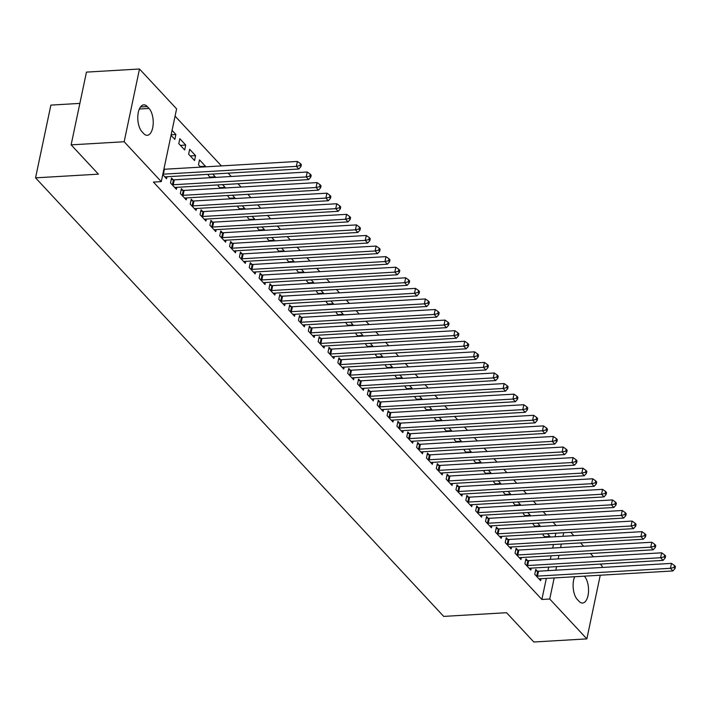 <?xml version="1.0" encoding="UTF-8"?>
<svg xmlns="http://www.w3.org/2000/svg" width="711" height="711" viewBox="0 0 711 711"><rect width="100%" height="100%" fill="white"/><g stroke="black" fill="none" stroke-linecap="round" stroke-linejoin="round"><path stroke-width="1.07" d="M556.109 525.545L553.007 522.212M546.261 514.968L543.168 511.636M536.423 504.392L533.321 501.059M526.575 493.807L523.474 490.483M516.728 483.231L513.635 479.898M506.89 472.655L503.788 469.322M497.042 462.079L493.941 458.746M487.195 451.503L484.093 448.17M477.357 440.927L474.255 437.594M467.509 430.342L464.407 427.018M457.662 419.766L454.56 416.433M447.823 409.189L444.722 405.857M437.976 398.613L434.874 395.28M428.129 388.037L425.027 384.704M418.281 377.461L415.188 374.128M408.443 366.876L405.341 363.552M398.595 356.3L395.494 352.967M388.748 345.724L385.655 342.391M378.91 335.148L375.808 331.815M369.062 324.572L365.961 321.239M359.215 313.995L356.122 310.663M349.377 303.41L346.275 300.086M339.529 292.834L336.427 289.501M329.682 282.258L326.589 278.925M319.843 271.682L316.742 268.349M309.996 261.106L306.894 257.773M300.149 250.53L297.056 247.197M290.31 239.945L287.208 236.621M280.463 229.369L277.361 226.036M270.615 218.792L267.523 215.46M260.777 208.216L257.675 204.884M250.93 197.64L247.828 194.307M241.082 187.064L237.989 183.731M231.244 176.479L228.142 173.155M221.397 165.903L175.075 116.133M570.711 532.326L573.813 535.659M580.558 542.911L583.651 546.235M590.397 553.487L593.498 556.811M600.244 564.063L602.181 566.143L601.897 567.476M79.863 103.397L50.881 105.104L35.55 177.848L443.7 616.401L506.552 612.704L533.819 642.006L586.851 638.887L549.736 599.018L554.18 577.927M35.55 177.848L98.402 174.159L71.127 144.857L86.458 72.113L139.489 68.994L176.604 108.872L161.273 181.625L124.158 141.747L139.489 68.994M533.41 523.367L533.188 524.425L535.365 526.762M537.578 523.118L540.129 525.856L539.996 526.487M527.526 560.544L525.936 558.828L524.896 563.743L530.806 570.098L531.224 568.116M513.715 502.206L513.493 503.264L515.671 505.61M517.892 501.966L520.434 504.694L520.301 505.334M507.841 539.391L506.241 537.676L505.21 542.591L511.111 548.936L511.529 546.963M494.029 481.054L493.807 482.111L495.985 484.449M498.207 480.805L500.748 483.542L500.615 484.182M488.146 518.23L486.555 516.524L485.515 521.439L491.425 527.784L491.843 525.802M474.344 459.901L474.121 460.959L476.29 463.296M478.512 459.653L481.063 462.39L480.929 463.021M468.46 497.078L466.869 495.363L465.829 500.277L471.74 506.632L472.157 504.65M454.649 438.74L454.427 439.798L456.604 442.144M458.826 438.5L461.368 441.238L461.235 441.869M448.774 475.926L447.175 474.21L446.144 479.125L452.045 485.471L452.463 483.498M434.963 417.588L434.741 418.646L436.918 420.983M439.14 417.339L441.682 420.077L441.549 420.716M429.08 454.764L427.489 453.058L426.449 457.973L432.359 464.319L432.777 462.337M415.277 396.436L415.046 397.493L417.224 399.831M419.446 396.187L421.996 398.924L421.863 399.555M409.394 433.612L407.803 431.897L406.763 436.812L412.673 443.166L413.091 441.184M395.583 375.275L395.36 376.332L397.538 378.679M399.76 375.035L402.302 377.772L402.168 378.403M389.708 412.46L388.108 410.745L387.077 415.659L392.979 422.005L393.396 420.032M375.897 354.122L375.675 355.18L377.852 357.517M380.074 353.874L382.616 356.611L382.482 357.251M370.013 391.299L368.422 389.592L367.383 394.507L373.293 400.853L373.71 398.871M356.211 332.97L355.98 334.028L358.157 336.365M360.379 332.721L362.93 335.459L362.788 336.09M350.327 370.147L348.737 368.431L347.697 373.346L353.607 379.701L354.016 377.719M336.516 311.809L336.294 312.867L338.472 315.213M340.693 311.569L343.235 314.306L343.102 314.937M330.633 348.994L329.042 347.279L328.011 352.194L333.912 358.54L334.33 356.567M316.83 290.657L316.608 291.714L318.786 294.052M321.008 290.408L323.549 293.145L323.416 293.785M310.947 327.833L309.356 326.127L308.316 331.042L314.226 337.387L314.644 335.405M297.136 269.505L296.914 270.562L299.091 272.9M301.313 269.256L303.864 271.993L303.721 272.624M291.261 306.681L289.67 304.966L288.63 309.88L294.541 316.235L294.949 314.253M277.45 248.343L277.228 249.401L279.405 251.747M281.627 248.103L284.169 250.841L284.036 251.472M271.566 285.529L269.976 283.813L268.945 288.728L274.846 295.074L275.264 293.101M257.764 227.191L257.542 228.249L259.719 230.586M261.932 226.942L264.483 229.68L264.35 230.32M251.881 264.368L250.29 262.661L249.25 267.576L255.16 273.922L255.578 271.94M238.069 206.039L237.847 207.097L240.025 209.434M242.247 205.79L244.788 208.527L244.655 209.158M232.195 243.215L230.595 241.5L229.564 246.415L235.474 252.769L235.883 250.787M218.384 184.878L218.161 185.944L220.339 188.282M222.561 184.638L225.103 187.375L224.969 188.006M212.5 222.063L210.909 220.348L209.878 225.263L215.78 231.608L216.197 229.635M200.093 166.525L205.417 166.214L199.507 159.868L198.476 164.783L200.653 167.121M205.417 166.214L205.283 166.854M192.814 200.902L191.223 199.196L190.184 204.11L196.094 210.456L196.512 208.483M179.821 138.716L178.781 143.631L184.691 149.977L185.722 145.062L179.821 138.716M173.129 179.75L171.529 178.034L170.498 182.949L176.399 189.304L176.817 187.322M161.273 181.625L153.416 182.078L541.88 599.471L546.324 578.39M547.95 570.649L548.705 567.094M550.332 559.353L551.078 555.798M552.714 548.057L553.46 544.502M555.095 536.761L555.842 533.206M162.748 174.622L166.561 178.719L166.978 176.746M172.071 130.389L175.884 134.486L174.844 139.4L171.031 135.303M182.967 190.326L181.376 188.619L180.345 193.534L186.246 199.88L186.664 197.898M189.659 149.292L188.628 154.207L194.538 160.553L195.569 155.638L189.659 149.292M202.662 211.487L201.062 209.772L200.031 214.686L205.932 221.032L206.35 219.059M208.536 174.302L208.314 175.359L210.492 177.706M212.713 174.062L215.255 176.79L215.122 177.43M222.347 232.639L220.757 230.924L219.717 235.839L225.627 242.184L226.045 240.211M228.231 195.463L228.009 196.52L230.186 198.858M232.399 195.214L234.95 197.951L234.817 198.582M242.033 253.791L240.442 252.085L239.411 257L245.313 263.346L245.73 261.364M247.917 216.615L247.695 217.673L249.872 220.01M252.094 216.366L254.636 219.104L254.502 219.743M261.728 274.953L260.128 273.237L259.097 278.152L265.007 284.498L265.416 282.525M267.603 237.767L267.38 238.825L269.558 241.171M271.78 237.527L274.33 240.256L274.188 240.896M281.414 296.105L279.823 294.39L278.783 299.304L284.693 305.65L285.111 303.677M287.297 258.928L287.075 259.986L289.253 262.323M291.466 258.68L294.016 261.417L293.883 262.048M301.1 317.257L299.509 315.551L298.478 320.465L304.379 326.811L304.797 324.829M306.983 280.081L306.761 281.138L308.938 283.476M311.16 279.832L313.702 282.569L313.569 283.209M320.794 338.418L319.203 336.703L318.164 341.618L324.074 347.963L324.483 345.99M326.669 301.233L326.447 302.291L328.624 304.637M330.846 300.993L333.397 303.721L333.255 304.361M340.48 359.57L338.889 357.855L337.849 362.77L343.76 369.116L344.177 367.143M346.364 322.394L346.141 323.452L348.319 325.789M350.541 322.145L353.083 324.883L352.949 325.514M360.175 380.723L358.575 379.016L357.544 383.931L363.445 390.277L363.863 388.295M366.049 343.546L365.827 344.604L368.005 346.941M370.227 343.297L372.768 346.035L372.635 346.675M379.861 401.884L378.27 400.169L377.23 405.083L383.14 411.429L383.558 409.456M385.744 364.699L385.513 365.756L387.691 368.102M389.912 364.459L392.463 367.187L392.33 367.827M399.546 423.036L397.956 421.321L396.916 426.236L402.826 432.581L403.244 430.608M405.43 385.86L405.208 386.917L407.385 389.255M409.607 385.611L412.149 388.348L412.016 388.979M419.241 444.188L417.641 442.482L416.61 447.397L422.512 453.742L422.929 451.761M425.116 407.012L424.894 408.07L427.071 410.407M429.293 406.763L431.835 409.5L431.701 410.14M438.927 465.35L437.336 463.634L436.296 468.549L442.206 474.895L442.624 472.922M444.81 428.164L444.579 429.222L446.757 431.568M448.979 427.924L451.529 430.653L451.396 431.293M458.613 486.502L457.022 484.786L455.982 489.701L461.892 496.047L462.31 494.074M464.496 449.325L464.274 450.383L466.452 452.72M468.673 449.076L471.215 451.814L471.082 452.445M478.307 507.654L476.708 505.948L475.677 510.862L481.578 517.208L481.996 515.226M484.182 470.478L483.96 471.535L486.137 473.873M488.359 470.229L490.901 472.966L490.768 473.606M497.993 528.815L496.402 527.1L495.363 532.015L501.273 538.36L501.69 536.387M503.877 491.63L503.655 492.687L505.823 495.034M508.045 491.39L510.596 494.118L510.462 494.758M517.679 549.967L516.088 548.252L515.048 553.167L520.959 559.513L521.376 557.54M523.563 512.791L523.34 513.849L525.518 516.186M527.74 512.542L530.282 515.279L530.148 515.91M537.374 571.12L535.774 569.413L534.743 574.328L540.644 580.674L541.062 578.692M543.248 533.943L543.026 535.001L545.204 537.338M547.426 533.694L549.967 536.432L549.834 537.072M584.335 576.15L584.362 576.186A14.309 6.799 -93.4 0 1 588.486 592.059A14.309 6.799 -93.4 0 1 582.558 603.052A14.309 6.799 -93.4 0 1 579.065 601.346L577.288 599.444A14.309 6.799 -93.4 0 1 574.684 576.719M555.806 570.186L556.562 566.631M558.188 558.89L558.935 555.335M560.57 547.594L561.317 544.039M562.952 536.298L563.699 532.743M600.262 575.217L586.851 638.887M71.127 144.857L124.158 141.747M541.88 599.471L549.736 599.018M141.969 131.704A14.309 6.799 -93.4 0 1 137.845 115.822A14.309 6.799 -93.4 0 1 143.782 104.837A14.309 6.799 -93.4 0 1 147.275 106.534L149.043 108.436A14.309 6.799 -93.4 0 1 153.167 124.318A14.309 6.799 -93.4 0 1 147.23 135.303A14.309 6.799 -93.4 0 1 143.738 133.606L141.969 131.704M171.147 134.761L175.884 134.486M180.407 145.373L185.722 145.062M190.255 155.949L195.569 155.638M209.941 177.11L215.255 176.79M219.788 187.686L225.103 187.375M229.626 198.262L234.95 197.951M239.474 208.838L244.788 208.527M249.321 219.415L254.636 219.104M259.16 229.991L264.483 229.68M269.007 240.576L274.33 240.256M278.854 251.152L284.169 250.841M288.693 261.728L294.016 261.417M298.54 272.304L303.864 271.993M308.387 282.88L313.702 282.569M318.226 293.456L323.549 293.145M328.073 304.041L333.397 303.721M337.921 314.618L343.235 314.306M347.759 325.194L353.083 324.883M357.606 335.77L362.93 335.459M367.454 346.346L372.768 346.035M377.292 356.922L382.616 356.611M387.14 367.507L392.463 367.187M396.987 378.083L402.302 377.772M406.825 388.659L412.149 388.348M416.673 399.235L421.996 398.924M426.52 409.812L431.835 409.5M436.358 420.388L441.682 420.077M446.206 430.973L451.529 430.653M456.053 441.549L461.368 441.238M465.892 452.125L471.215 451.814M475.739 462.701L481.063 462.39M485.586 473.277L490.901 472.966M495.425 483.853L500.748 483.542M505.272 494.429L510.596 494.118M515.12 505.014L520.434 504.694M524.958 515.591L530.282 515.279M534.805 526.167L540.129 525.856M544.653 536.743L549.967 536.432M162.846 174.159A2.24 0.978 -168.1 0 0 163.397 174.168L296.363 166.356L298.824 168.996L165.859 176.808A2.24 0.978 -168.1 0 0 165.192 176.932L164.961 177.012M163.877 169.245A2.24 0.978 -168.1 0 0 164.428 169.254L297.394 161.441L296.363 166.356L299.962 165.521L300.949 166.578L301.357 164.614L300.38 163.557L299.962 165.521M300.38 163.557L297.394 161.441M298.824 168.996L300.949 166.578M172.089 184.664L172.435 184.709A2.24 0.978 -168.1 0 0 173.244 184.744L306.201 176.932L308.663 179.581L175.706 187.393A2.24 0.978 -168.1 0 0 175.039 187.508L174.808 187.588M171.227 179.501L173.475 179.794A2.24 0.978 -168.1 0 0 174.275 179.83L307.241 172.018L306.201 176.932L309.809 176.106L310.787 177.163L311.205 175.19L310.218 174.133L309.809 176.106M310.218 174.133L307.241 172.018M308.663 179.581L310.787 177.163M181.936 195.241L182.283 195.285A2.24 0.978 -168.1 0 0 183.083 195.321L316.048 187.508L318.51 190.157L185.544 197.969A2.24 0.978 -168.1 0 0 184.887 198.085L184.656 198.165M181.065 190.077L183.314 190.37A2.24 0.978 -168.1 0 0 184.122 190.406L317.088 182.594L316.048 187.508L319.648 186.682L320.634 187.74L321.052 185.767L320.066 184.709L319.648 186.682M320.066 184.709L317.088 182.594M318.51 190.157L320.634 187.74M191.774 205.817L192.121 205.87A2.24 0.978 -168.1 0 0 192.93 205.897L325.896 198.085L328.358 200.733L195.392 208.545A2.24 0.978 -168.1 0 0 194.725 208.661L194.503 208.741M190.912 200.653L193.161 200.955A2.24 0.978 -168.1 0 0 193.97 200.982L326.927 193.17L325.896 198.085L329.495 197.258L330.482 198.316L330.891 196.352L329.913 195.294L329.495 197.258M329.913 195.294L326.927 193.17M328.358 200.733L330.482 198.316M201.622 216.402L201.968 216.446A2.24 0.978 -168.1 0 0 202.777 216.482L335.734 208.67L338.196 211.309L205.239 219.121A2.24 0.978 -168.1 0 0 204.572 219.246L204.341 219.317M200.76 211.229L203.008 211.531A2.24 0.978 -168.1 0 0 203.808 211.558L336.774 203.746L335.734 208.67L339.343 207.834L340.32 208.892L340.738 206.928L339.751 205.87L339.343 207.834M339.751 205.87L336.774 203.746M338.196 211.309L340.32 208.892M211.469 226.978L211.816 227.022A2.24 0.978 -168.1 0 0 212.616 227.058L345.582 219.246L348.043 221.885L215.078 229.697A2.24 0.978 -168.1 0 0 214.42 229.822L214.189 229.902M210.598 221.814L212.847 222.108A2.24 0.978 -168.1 0 0 213.656 222.143L346.621 214.331L345.582 219.246L349.181 218.41L350.168 219.468L350.585 217.504L349.599 216.446L349.181 218.41M349.599 216.446L346.621 214.331M348.043 221.885L350.168 219.468M221.317 237.554L221.654 237.598A2.24 0.978 -168.1 0 0 222.463 237.634L355.429 229.822L357.891 232.461L224.925 240.274A2.24 0.978 -168.1 0 0 224.258 240.398L224.036 240.478M220.446 232.39L222.694 232.684A2.24 0.978 -168.1 0 0 223.503 232.719L356.46 224.907L355.429 229.822L359.028 228.986L360.015 230.044L360.424 228.08L359.446 227.022L359.028 228.986M359.446 227.022L356.46 224.907M357.891 232.461L360.015 230.044M231.155 248.13L231.502 248.175A2.24 0.978 -168.1 0 0 232.31 248.21L365.267 240.398L367.729 243.046L234.772 250.859A2.24 0.978 -168.1 0 0 234.106 250.974L233.875 251.054M230.293 242.966L232.541 243.26A2.24 0.978 -168.1 0 0 233.341 243.295L366.307 235.483L365.267 240.398L368.876 239.571L369.853 240.629L370.271 238.656L369.285 237.598L368.876 239.571M369.285 237.598L366.307 235.483M367.729 243.046L369.853 240.629M241.002 258.706L241.349 258.751A2.24 0.978 -168.1 0 0 242.149 258.786L375.115 250.974L377.577 253.623L244.611 261.435A2.24 0.978 -168.1 0 0 243.953 261.55L243.722 261.63M240.131 253.543L242.38 253.836A2.24 0.978 -168.1 0 0 243.189 253.871L376.155 246.059L375.115 250.974L378.714 250.148L379.701 251.205L380.118 249.232L379.132 248.175L378.714 250.148M379.132 248.175L376.155 246.059M377.577 253.623L379.701 251.205M250.85 269.282L251.187 269.336A2.24 0.978 -168.1 0 0 251.996 269.362L384.962 261.55L387.424 264.199L254.458 272.011A2.24 0.978 -168.1 0 0 253.791 272.126L253.569 272.206M249.979 264.119L252.227 264.421A2.24 0.978 -168.1 0 0 253.036 264.448L385.993 256.635L384.962 261.55L388.562 260.724L389.548 261.781L389.957 259.817L388.979 258.76L388.562 260.724M388.979 258.76L385.993 256.635M387.424 264.199L389.548 261.781M260.688 279.867L261.035 279.912A2.24 0.978 -168.1 0 0 261.844 279.947L394.801 272.135L397.262 274.775L264.305 282.587A2.24 0.978 -168.1 0 0 263.639 282.711L263.408 282.782M259.826 274.695L262.075 274.997A2.24 0.978 -168.1 0 0 262.874 275.024L395.84 267.212L394.801 272.135L398.409 271.3L399.386 272.357L399.804 270.393L398.818 269.336L398.409 271.3M398.818 269.336L395.84 267.212M397.262 274.775L399.386 272.357M270.536 290.444L270.882 290.488A2.24 0.978 -168.1 0 0 271.682 290.523L404.648 282.711L407.11 285.351L274.144 293.163A2.24 0.978 -168.1 0 0 273.486 293.288L273.255 293.367M269.665 285.28L271.913 285.573A2.24 0.978 -168.1 0 0 272.722 285.609L405.688 277.797L404.648 282.711L408.247 281.876L409.234 282.934L409.652 280.969L408.665 279.912L408.247 281.876M408.665 279.912L405.688 277.797M407.11 285.351L409.234 282.934M280.383 301.02L280.729 301.064A2.24 0.978 -168.1 0 0 281.529 301.1L414.495 293.288L416.957 295.927L283.991 303.739A2.24 0.978 -168.1 0 0 283.325 303.864L283.102 303.944M279.512 295.856L281.76 296.149A2.24 0.978 -168.1 0 0 282.569 296.185L415.526 288.373L414.495 293.288L418.095 292.452L419.081 293.51L419.49 291.546L418.512 290.488L418.095 292.452M418.512 290.488L415.526 288.373M416.957 295.927L419.081 293.51M290.221 311.596L290.568 311.64A2.24 0.978 -168.1 0 0 291.377 311.676L424.334 303.864L426.796 306.512L293.839 314.324A2.24 0.978 -168.1 0 0 293.172 314.44L292.941 314.52M289.359 306.432L291.608 306.725A2.24 0.978 -168.1 0 0 292.408 306.761L425.374 298.949L424.334 303.864L427.942 303.037L428.92 304.095L429.337 302.122L428.351 301.064L427.942 303.037M428.351 301.064L425.374 298.949M426.796 306.512L428.92 304.095M300.069 322.172L300.415 322.216A2.24 0.978 -168.1 0 0 301.215 322.252L434.181 314.44L436.643 317.088L303.677 324.9A2.24 0.978 -168.1 0 0 303.019 325.016L302.788 325.096M299.207 317.008L301.446 317.302A2.24 0.978 -168.1 0 0 302.255 317.337L435.221 309.525L434.181 314.44L437.78 313.613L438.767 314.671L439.185 312.698L438.198 311.64L437.78 313.613M438.198 311.64L435.221 309.525M436.643 317.088L438.767 314.671M309.916 332.748L310.263 332.801A2.24 0.978 -168.1 0 0 311.062 332.828L444.028 325.016L446.49 327.664L313.524 335.476A2.24 0.978 -168.1 0 0 312.858 335.592L312.636 335.672M309.045 327.584L311.294 327.887A2.24 0.978 -168.1 0 0 312.102 327.913L445.059 320.101L444.028 325.016L447.628 324.189L448.614 325.247L449.023 323.283L448.046 322.225L447.628 324.189M448.046 322.225L445.059 320.101M446.49 327.664L448.614 325.247M319.754 343.333L320.101 343.377A2.24 0.978 -168.1 0 0 320.91 343.413L453.867 335.601L456.329 338.24L323.372 346.053A2.24 0.978 -168.1 0 0 322.705 346.177L322.474 346.248M318.892 338.16L321.141 338.463A2.24 0.978 -168.1 0 0 321.941 338.489L454.907 330.677L453.867 335.601L457.475 334.765L458.462 335.823L458.871 333.859L457.884 332.801L457.475 334.765M457.884 332.801L454.907 330.677M456.329 338.24L458.462 335.823M329.602 353.909L329.948 353.954A2.24 0.978 -168.1 0 0 330.748 353.989L463.714 346.177L466.176 348.817L333.21 356.629A2.24 0.978 -168.1 0 0 332.552 356.753L332.321 356.833M328.74 348.745L330.979 349.039A2.24 0.978 -168.1 0 0 331.788 349.074L464.754 341.262L463.714 346.177L467.314 345.342L468.3 346.399L468.718 344.435L467.731 343.377L467.314 345.342M467.731 343.377L464.754 341.262M466.176 348.817L468.3 346.399M339.449 364.485L339.796 364.53A2.24 0.978 -168.1 0 0 340.596 364.565L473.562 356.753L476.023 359.393L343.058 367.205A2.24 0.978 -168.1 0 0 342.4 367.329L342.169 367.409M338.578 359.322L340.827 359.615A2.24 0.978 -168.1 0 0 341.635 359.65L474.593 351.838L473.562 356.753L477.161 355.918L478.148 356.975L478.556 355.011L477.579 353.954L477.161 355.918M477.579 353.954L474.593 351.838M476.023 359.393L478.148 356.975M349.288 375.061L349.634 375.106A2.24 0.978 -168.1 0 0 350.443 375.141L483.4 367.329L485.862 369.978L352.905 377.79A2.24 0.978 -168.1 0 0 352.238 377.905L352.007 377.985M348.426 369.898L350.674 370.191A2.24 0.978 -168.1 0 0 351.474 370.227L484.44 362.414L483.4 367.329L487.008 366.503L487.995 367.56L488.404 365.587L487.417 364.53L487.008 366.503M487.417 364.53L484.44 362.414M485.862 369.978L487.995 367.56M359.135 385.638L359.482 385.682A2.24 0.978 -168.1 0 0 360.281 385.718L493.247 377.905L495.709 380.554L362.743 388.366A2.24 0.978 -168.1 0 0 362.086 388.482L361.855 388.562M358.273 380.474L360.513 380.767A2.24 0.978 -168.1 0 0 361.321 380.803L494.287 372.991L493.247 377.905L496.847 377.079L497.833 378.136L498.251 376.163L497.265 375.106L496.847 377.079M497.265 375.106L494.287 372.991M495.709 380.554L497.833 378.136M368.982 396.214L369.329 396.267A2.24 0.978 -168.1 0 0 370.129 396.294L503.095 388.482L505.557 391.13L372.591 398.942A2.24 0.978 -168.1 0 0 371.933 399.058L371.702 399.138M368.111 391.05L370.36 391.352A2.24 0.978 -168.1 0 0 371.169 391.379L504.126 383.567L503.095 388.482L506.694 387.655L507.681 388.713L508.098 386.748L507.112 385.691L506.694 387.655M507.112 385.691L504.126 383.567M505.557 391.13L507.681 388.713M378.821 406.799L379.167 406.843A2.24 0.978 -168.1 0 0 379.976 406.879L512.933 399.067L515.395 401.706L382.438 409.518A2.24 0.978 -168.1 0 0 381.771 409.634L381.54 409.714M377.959 401.626L380.207 401.928A2.24 0.978 -168.1 0 0 381.007 401.955L513.973 394.143L512.933 399.067L516.542 398.231L517.528 399.289L517.937 397.325L516.95 396.267L516.542 398.231M516.95 396.267L513.973 394.143M515.395 401.706L517.528 399.289M388.668 417.375L389.015 417.419A2.24 0.978 -168.1 0 0 389.815 417.455L522.781 409.643L525.242 412.282L392.276 420.094A2.24 0.978 -168.1 0 0 391.619 420.219L391.388 420.299M387.806 412.211L390.055 412.504A2.24 0.978 -168.1 0 0 390.854 412.54L523.82 404.728L522.781 409.643L526.38 408.807L527.366 409.865L527.784 407.901L526.798 406.843L526.38 408.807M526.798 406.843L523.82 404.728M525.242 412.282L527.366 409.865M398.515 427.951L398.862 427.995A2.24 0.978 -168.1 0 0 399.662 428.031L532.628 420.219L535.09 422.858L402.124 430.67A2.24 0.978 -168.1 0 0 401.466 430.795L401.235 430.875M397.645 422.787L399.893 423.081A2.24 0.978 -168.1 0 0 400.702 423.116L533.659 415.304L532.628 420.219L536.227 419.383L537.214 420.441L537.632 418.477L536.645 417.419L536.227 419.383M536.645 417.419L533.659 415.304M535.09 422.858L537.214 420.441M408.354 438.527L408.701 438.571A2.24 0.978 -168.1 0 0 409.509 438.607L542.475 430.795L544.928 433.443L411.971 441.255A2.24 0.978 -168.1 0 0 411.305 441.371L411.074 441.451M407.492 433.363L409.74 433.657A2.24 0.978 -168.1 0 0 410.54 433.692L543.506 425.88L542.475 430.795L546.075 429.968L547.061 431.026L547.47 429.053L546.483 427.995L546.075 429.968M546.483 427.995L543.506 425.88M544.928 433.443L547.061 431.026M418.201 449.103L418.548 449.148A2.24 0.978 -168.1 0 0 419.348 449.183L552.314 441.371L554.776 444.02L421.81 451.832A2.24 0.978 -168.1 0 0 421.152 451.947L420.921 452.027M417.339 443.94L419.588 444.233A2.24 0.978 -168.1 0 0 420.388 444.268L553.354 436.456L552.314 441.371L555.922 440.544L556.9 441.602L557.317 439.629L556.331 438.571L555.922 440.544M556.331 438.571L553.354 436.456M554.776 444.02L556.9 441.602M428.049 459.679L428.395 459.733A2.24 0.978 -168.1 0 0 429.195 459.759L562.161 451.947L564.623 454.596L431.657 462.408A2.24 0.978 -168.1 0 0 430.999 462.523L430.768 462.603M427.178 454.516L429.426 454.809A2.24 0.978 -168.1 0 0 430.235 454.844L563.192 447.032L562.161 451.947L565.76 451.121L566.747 452.178L567.165 450.214L566.178 449.156L565.76 451.121M566.178 449.156L563.192 447.032M564.623 454.596L566.747 452.178M437.887 470.264L438.234 470.309A2.24 0.978 -168.1 0 0 439.043 470.344L572.008 462.532L574.461 465.172L441.504 472.984A2.24 0.978 -168.1 0 0 440.838 473.099L440.607 473.179M437.025 465.092L439.274 465.394A2.24 0.978 -168.1 0 0 440.073 465.421L573.039 457.608L572.008 462.532L575.608 461.697L576.594 462.754L577.003 460.79L576.017 459.733L575.608 461.697M576.017 459.733L573.039 457.608M574.461 465.172L576.594 462.754M447.734 480.84L448.081 480.885A2.24 0.978 -168.1 0 0 448.89 480.92L581.847 473.108L584.309 475.748L451.343 483.56A2.24 0.978 -168.1 0 0 450.685 483.684L450.454 483.764M446.872 475.677L449.121 475.97A2.24 0.978 -168.1 0 0 449.921 476.006L582.887 468.193L581.847 473.108L585.455 472.273L586.433 473.33L586.851 471.366L585.864 470.309L585.455 472.273M585.864 470.309L582.887 468.193M584.309 475.748L586.433 473.33M457.582 491.417L457.928 491.461A2.24 0.978 -168.1 0 0 458.728 491.497L591.694 483.684L594.156 486.324L461.19 494.136A2.24 0.978 -168.1 0 0 460.532 494.261L460.301 494.341M456.711 486.253L458.959 486.546A2.24 0.978 -168.1 0 0 459.768 486.582L592.725 478.77L591.694 483.684L595.294 482.849L596.28 483.907L596.698 481.942L595.711 480.885L595.294 482.849M595.711 480.885L592.725 478.77M594.156 486.324L596.28 483.907M467.42 501.993L467.767 502.037A2.24 0.978 -168.1 0 0 468.576 502.073L601.542 494.261L603.995 496.909L471.038 504.721A2.24 0.978 -168.1 0 0 470.371 504.837L470.14 504.917M466.558 496.829L468.807 497.122A2.24 0.978 -168.1 0 0 469.607 497.158L602.572 489.346L601.542 494.261L605.141 493.434L606.128 494.492L606.536 492.519L605.559 491.461L605.141 493.434M605.559 491.461L602.572 489.346M603.995 496.909L606.128 494.492M477.268 512.569L477.614 512.613A2.24 0.978 -168.1 0 0 478.423 512.649L611.38 504.837L613.842 507.485L480.876 515.297A2.24 0.978 -168.1 0 0 480.218 515.413L479.987 515.493M476.406 507.405L478.654 507.698A2.24 0.978 -168.1 0 0 479.454 507.734L612.42 499.922L611.38 504.837L614.988 504.01L615.966 505.068L616.384 503.095L615.397 502.037L614.988 504.01M615.397 502.037L612.42 499.922M613.842 507.485L615.966 505.068M487.115 523.145L487.462 523.198A2.24 0.978 -168.1 0 0 488.261 523.225L621.227 515.413L623.689 518.061L490.723 525.873A2.24 0.978 -168.1 0 0 490.066 525.989L489.835 526.069M486.244 517.981L488.493 518.275A2.24 0.978 -168.1 0 0 489.301 518.31L622.258 510.498L621.227 515.413L624.827 514.586L625.813 515.644L626.231 513.68L625.245 512.622L624.827 514.586M625.245 512.622L622.258 510.498M623.689 518.061L625.813 515.644M496.953 533.73L497.3 533.774A2.24 0.978 -168.1 0 0 498.109 533.801L631.075 525.998L633.537 528.637L500.571 536.45A2.24 0.978 -168.1 0 0 499.904 536.565L499.673 536.645M496.091 528.557L498.34 528.86A2.24 0.978 -168.1 0 0 499.14 528.886L632.106 521.074L631.075 525.998L634.674 525.162L635.661 526.22L636.069 524.256L635.092 523.198L634.674 525.162M635.092 523.198L632.106 521.074M633.537 528.637L635.661 526.22M506.801 544.306L507.147 544.35A2.24 0.978 -168.1 0 0 507.956 544.386L640.913 536.574L643.375 539.214L510.409 547.026A2.24 0.978 -168.1 0 0 509.751 547.15L509.52 547.23M505.939 539.142L508.187 539.436A2.24 0.978 -168.1 0 0 508.987 539.471L641.953 531.659L640.913 536.574L644.522 535.738L645.499 536.796L645.917 534.832L644.93 533.774L644.522 535.738M644.93 533.774L641.953 531.659M643.375 539.214L645.499 536.796M516.648 554.882L516.995 554.927A2.24 0.978 -168.1 0 0 517.795 554.962L650.761 547.15L653.222 549.79L520.256 557.602A2.24 0.978 -168.1 0 0 519.599 557.726L519.368 557.806M515.777 549.719L518.026 550.012A2.24 0.978 -168.1 0 0 518.834 550.047L651.791 542.235L650.761 547.15L654.36 546.315L655.346 547.372L655.764 545.408L654.778 544.35L654.36 546.315M654.778 544.35L651.791 542.235M653.222 549.79L655.346 547.372M526.487 565.458L526.833 565.503A2.24 0.978 -168.1 0 0 527.642 565.538L660.608 557.726L663.07 560.375L530.104 568.187A2.24 0.978 -168.1 0 0 529.437 568.302L529.206 568.382M525.625 560.295L527.873 560.588A2.24 0.978 -168.1 0 0 528.673 560.624L661.639 552.811L660.608 557.726L664.207 556.9L665.194 557.957L665.603 555.984L664.625 554.927L664.207 556.9M664.625 554.927L661.639 552.811M663.07 560.375L665.194 557.957M536.334 576.034L536.681 576.079A2.24 0.978 -168.1 0 0 537.489 576.114L670.446 568.302L672.908 570.951L539.951 578.763A2.24 0.978 -168.1 0 0 539.285 578.878L539.054 578.958M535.472 570.871L537.72 571.164A2.24 0.978 -168.1 0 0 538.52 571.2L671.486 563.388L670.446 568.302L674.055 567.476L675.032 568.533L675.45 566.56L674.463 565.503L674.055 567.476M674.463 565.503L671.486 563.388M672.908 570.951L675.032 568.533M147.275 106.534L140.511 106.934M149.043 108.436L139.356 109.005M584.362 576.186L574.675 576.754M163.397 174.168L164.428 169.254M172.435 184.709L173.475 179.794M173.244 184.744L174.275 179.83M182.283 195.285L183.314 190.37M183.083 195.321L184.122 190.406M192.121 205.87L193.161 200.955M192.93 205.897L193.97 200.982M201.968 216.446L203.008 211.531M202.777 216.482L203.808 211.558M211.816 227.022L212.847 222.108M212.616 227.058L213.656 222.143M221.654 237.598L222.694 232.684M222.463 237.634L223.503 232.719M231.502 248.175L232.541 243.26M232.31 248.21L233.341 243.295M241.349 258.751L242.38 253.836M242.149 258.786L243.189 253.871M251.187 269.336L252.227 264.421M251.996 269.362L253.036 264.448M261.035 279.912L262.075 274.997M261.844 279.947L262.874 275.024M270.882 290.488L271.913 285.573M271.682 290.523L272.722 285.609M280.729 301.064L281.76 296.149M281.529 301.1L282.569 296.185M290.568 311.64L291.608 306.725M291.377 311.676L292.408 306.761M300.415 322.216L301.446 317.302M301.215 322.252L302.255 317.337M310.263 332.801L311.294 327.887M311.062 332.828L312.102 327.913M320.101 343.377L321.141 338.463M320.91 343.413L321.941 338.489M329.948 353.954L330.979 349.039M330.748 353.989L331.788 349.074M339.796 364.53L340.827 359.615M340.596 364.565L341.635 359.65M349.634 375.106L350.674 370.191M350.443 375.141L351.474 370.227M359.482 385.682L360.513 380.767M360.281 385.718L361.321 380.803M369.329 396.267L370.36 391.352M370.129 396.294L371.169 391.379M379.167 406.843L380.207 401.928M379.976 406.879L381.007 401.955M389.015 417.419L390.055 412.504M389.815 417.455L390.854 412.54M398.862 427.995L399.893 423.081M399.662 428.031L400.702 423.116M408.701 438.571L409.74 433.657M409.509 438.607L410.54 433.692M418.548 449.148L419.588 444.233M419.348 449.183L420.388 444.268M428.395 459.733L429.426 454.809M429.195 459.759L430.235 454.844M438.234 470.309L439.274 465.394M439.043 470.344L440.073 465.421M448.081 480.885L449.121 475.97M448.89 480.92L449.921 476.006M457.928 491.461L458.959 486.546M458.728 491.497L459.768 486.582M467.767 502.037L468.807 497.122M468.576 502.073L469.607 497.158M477.614 512.613L478.654 507.698M478.423 512.649L479.454 507.734M487.462 523.198L488.493 518.275M488.261 523.225L489.301 518.31M497.3 533.774L498.34 528.86M498.109 533.801L499.14 528.886M507.147 544.35L508.187 539.436M507.956 544.386L508.987 539.471M516.995 554.927L518.026 550.012M517.795 554.962L518.834 550.047M526.833 565.503L527.873 560.588M527.642 565.538L528.673 560.624M536.681 576.079L537.72 571.164M537.489 576.114L538.52 571.2"/></g></svg>
